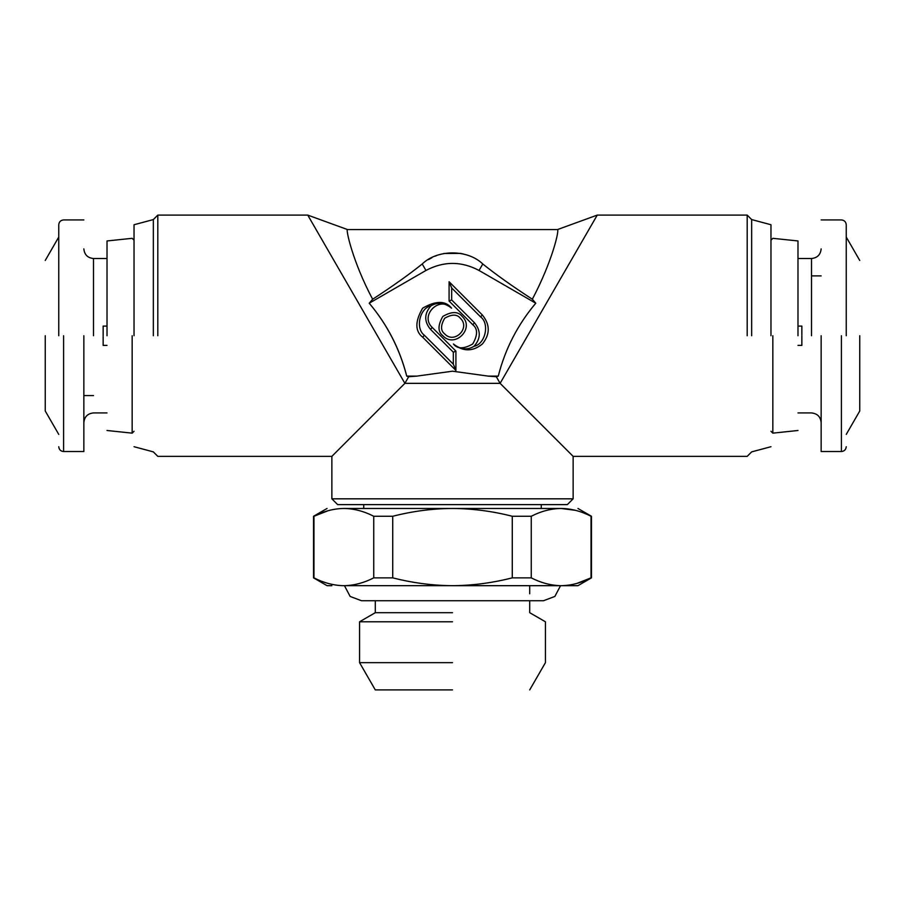 <?xml version="1.0" encoding="UTF-8"?>
<svg xmlns="http://www.w3.org/2000/svg" width="905" height="905" viewBox="0 0 905 905"><rect width="100%" height="100%" fill="white"/><g stroke="black" fill="none" stroke-linecap="round" stroke-linejoin="round"><path stroke-width="1.36" d="M496.336 376.74L498.27 376.129L488.304 376.129L496.336 376.74L500.114 383.347L597.255 215.096L557.48 229.576L347.52 229.576C345.484 228.479 352.622 261.794 372.656 299.238L369.229 303.22L425.961 270.459C443.654 261.07 461.346 261.07 479.039 270.459L535.771 303.22L532.344 299.238C552.887 260.154 559.46 229.395 557.48 229.576M498.27 376.129C505.137 349.036 517.637 324.737 535.771 303.22L535.749 303.232M428.416 259.633L431.934 257.687M435.305 256.126L436.21 255.764M439.027 254.757L439.932 254.475M443.744 253.502L460.758 253.4M461.233 253.502L463.722 254.09M532.344 299.238C512.162 286.082 495.635 274.328 482.784 263.989C467.58 249.214 437.353 249.248 422.216 263.989C409.365 274.328 392.838 286.082 372.656 299.238L370.394 301.863M451.595 308.186C445.565 300.517 435.916 300.517 422.624 308.186C414.954 321.467 414.954 331.128 422.624 337.146L455.916 370.439L455.916 351.129L432.285 327.497C419.298 315.574 439.672 295.2 451.595 308.186C444.525 302.587 437.658 301.806 430.972 305.856C419.649 308.005 415.09 328.594 424.456 335.325L453.326 364.195L453.326 352.192L430.452 329.318C424.004 321.354 424.185 313.526 430.972 305.856M442.85 335.732C454.763 348.719 475.136 328.345 462.15 316.422C458.134 311.309 451.708 311.309 442.85 316.422C437.737 325.28 437.737 331.716 442.85 335.732M482.376 315.008L449.084 281.726L449.084 301.037L472.715 324.669C477.829 328.685 477.829 335.122 472.715 343.979C463.858 349.092 457.421 349.092 453.405 343.979C463.066 351.785 472.715 351.785 482.376 343.979C490.182 334.318 490.182 324.669 482.376 315.008L480.544 316.841L451.674 287.971L449.084 281.726M416.696 376.129L406.73 376.129C399.705 348.855 387.204 324.556 369.229 303.22C387.363 324.725 399.863 349.036 406.73 376.129L408.664 376.74L416.696 376.129L452.5 371.197L488.304 376.129M747.191 335.732L747.191 215.096L747.191 335.732M770.97 224.745L751.659 219.576L747.191 215.096L597.255 215.096L595.909 217.426M586.417 233.875L585.682 235.142M408.664 376.74L404.886 383.347L307.745 215.096L347.52 229.576M455.916 351.129L453.326 352.192M455.916 370.439L453.326 364.195M460.328 318.255C470.849 327.915 454.333 344.432 444.672 333.9C440.531 330.653 440.531 325.438 444.672 318.255C451.855 314.103 457.07 314.103 460.328 318.255M480.544 316.841C489.91 323.56 485.352 344.16 474.028 346.298C467.342 350.348 460.475 349.579 453.405 343.979M449.084 301.037L451.674 299.962L474.548 322.836C480.996 330.811 480.815 338.628 474.028 346.298M451.674 287.971L451.674 299.962M404.886 383.347L500.114 383.347L573.137 456.358L573.137 498.825L331.864 498.825L331.864 456.358L404.886 383.347M751.659 335.732L751.659 219.576L751.659 335.732M529.47 412.703L530.217 413.438M157.809 335.732L157.809 215.096L157.809 335.732M770.97 335.732L770.97 224.745L770.97 335.732M153.341 335.732L153.341 219.576L153.341 335.732M573.137 498.825L567.345 504.617L337.656 504.617L331.864 498.825M337.656 504.617L357.928 504.617M547.073 504.617L567.345 504.617M134.031 335.732L134.031 224.745L134.031 335.732M772.836 335.732L772.836 433.144L772.836 335.732M797.984 335.732L797.984 240.956L797.984 335.732M132.164 335.732L132.164 433.144L132.164 335.732M107.016 335.732L107.016 240.956L107.016 335.732M560.037 585.671L562.243 585.671C583.125 585.682 583.125 585.682 562.243 585.671C571.802 585.377 581.406 582.775 591.033 577.865L591.033 516.269C581.112 511.189 571.157 508.587 561.145 508.474C551.156 508.587 541.201 511.178 531.258 516.269L531.258 577.865C540.817 582.752 550.41 585.354 560.037 585.671L454.706 585.671C473.756 585.388 492.954 582.786 512.275 577.865L512.275 516.269C492.49 511.189 472.568 508.599 452.5 508.474C432.635 508.565 412.714 511.167 392.725 516.269L392.725 577.865C411.99 582.775 431.176 585.377 450.294 585.671L344.963 585.671C354.511 585.377 364.104 582.775 373.742 577.865L373.742 516.269C363.821 511.189 353.855 508.587 343.855 508.474C321.535 508.474 321.535 508.474 343.855 508.474L561.145 508.474C583.465 508.474 583.465 508.474 561.145 508.474L575.32 510.296M512.275 516.269L531.258 516.269M373.742 516.269L392.725 516.269M343.855 508.474C333.866 508.587 323.9 511.178 313.967 516.269L328.074 510.725M313.967 516.269L313.967 577.865C323.515 582.752 333.108 585.354 342.757 585.671C321.875 585.682 321.875 585.682 342.757 585.671L344.963 585.671M797.984 326.083L801.853 326.083L801.853 334.918M801.853 327.667L801.853 326.083M801.853 335.732L801.853 345.382L797.984 345.382M591.033 577.865L576.813 583.442M454.706 585.671L450.294 585.671M821.152 335.732L821.152 451.538L821.152 335.732M573.137 585.682L577.956 585.682M512.275 577.865L531.258 577.865M373.742 577.865L392.725 577.865M327.044 585.682L331.864 585.682M107.016 345.382L103.147 345.382L103.147 336.536M103.147 343.798L103.147 345.382M103.147 335.732L103.147 326.083L107.016 326.083M859.75 335.732L859.75 411.006L859.75 335.732M452.5 585.682L573.137 585.682L452.5 585.682M83.848 335.732L83.848 451.538L83.848 335.732M45.25 335.732L45.25 411.006L45.25 335.732M846.243 335.732L846.243 224.745L846.243 335.732M58.757 335.732L58.757 224.745L58.757 335.732M452.5 612.696L375.292 612.696L452.5 612.696M452.5 621.78L359.568 621.78L452.5 621.78M452.5 662.652L359.568 662.652L452.5 662.652M452.5 689.904L375.292 689.904L452.5 689.904M425.961 270.459L422.216 263.989M482.784 263.989L479.039 270.459M422.624 337.146L424.456 335.325M432.285 327.497L430.452 329.318M472.715 324.669L474.548 322.836M811.502 335.732L811.502 258.525L811.502 335.732M93.498 335.732L93.498 258.525L93.498 335.732M841.412 335.732L841.412 451.538L841.412 335.732M63.588 335.732L63.588 451.538L63.588 335.732M573.137 456.358L747.191 456.358L751.659 451.878L770.97 446.708M134.031 446.708L153.341 451.878L157.809 456.358L331.864 456.358M307.745 215.096L157.809 215.096L153.341 219.576L134.031 224.745M797.984 240.956L772.836 238.32L770.97 240.187M770.97 431.266L772.836 433.144L797.984 430.497M107.016 430.497L132.164 433.144L134.031 431.266M134.031 240.187L132.164 238.32L107.016 240.956M541.281 504.617L541.281 508.474M363.719 508.474L363.719 504.617M577.956 508.474L591.463 516.269L591.463 577.865L577.978 585.659M327.044 508.474L313.537 516.269L313.537 577.865L327.022 585.659M797.984 258.525L811.502 258.525C817.339 257.925 820.552 254.712 821.152 248.875M821.152 275.901L811.502 275.901M821.152 422.578C820.552 416.741 817.339 413.528 811.502 412.929L797.984 412.929M107.016 412.929L93.498 412.929C87.661 413.528 84.448 416.741 83.848 422.578M83.848 395.564L93.498 395.564M83.848 248.875C84.448 254.712 87.661 257.925 93.498 258.525L107.016 258.525M821.152 219.926L841.412 219.926C844.331 220.232 845.937 221.838 846.243 224.745M846.243 446.708C845.937 449.627 844.331 451.233 841.412 451.538L821.152 451.538M846.243 237.053L859.75 260.459M859.75 411.006L846.243 434.4M83.848 451.538L63.588 451.538C60.669 451.233 59.063 449.627 58.757 446.708M58.757 224.745C59.063 221.838 60.669 220.232 63.588 219.926L83.848 219.926M58.757 434.4L45.25 411.006M45.25 260.459L58.757 237.053M375.292 689.904L359.568 662.652L359.568 621.78L375.292 612.696L375.292 600.728M529.708 585.682L529.708 593.782M529.708 600.728L529.708 612.696L545.432 621.78L545.432 662.652L529.708 689.904M560.546 585.682L554.856 596.452L543.509 600.728L361.491 600.728L350.144 596.452L344.454 585.682"/></g></svg>
